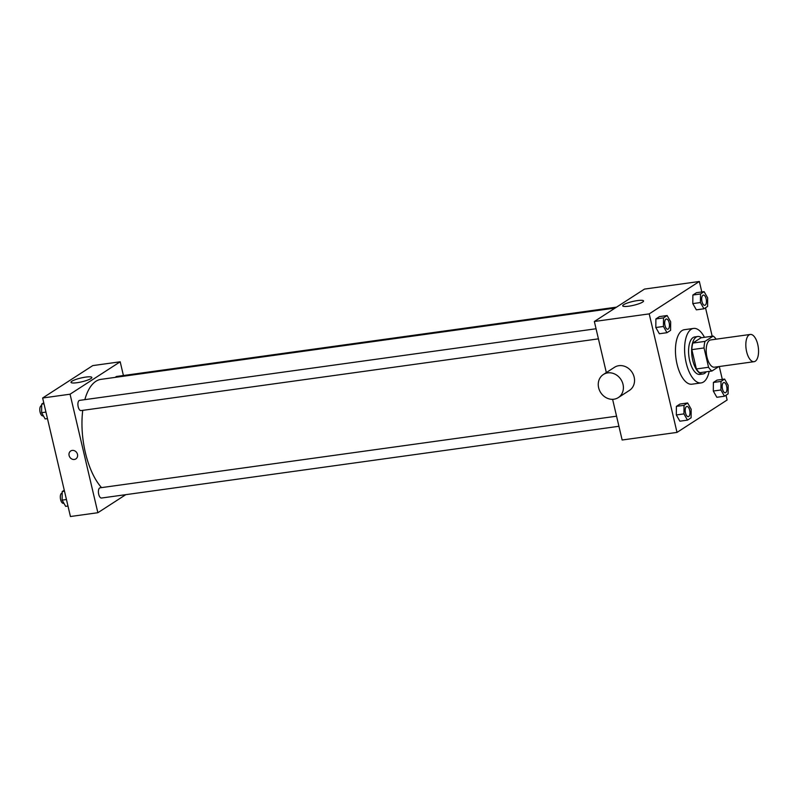 <?xml version="1.0" encoding="UTF-8"?>
<svg xmlns="http://www.w3.org/2000/svg" width="798" height="798" viewBox="0 0 798 798"><rect width="100%" height="100%" fill="white"/><g stroke="black" fill="none" stroke-linecap="round" stroke-linejoin="round"><path stroke-width="1.2" d="M757.761 344.467A13.756 6.145 -97.9 0 1 754.08 361.694A13.756 6.145 -97.9 0 1 746.11 348.906A13.756 6.145 -97.9 0 1 750.3 334.442A13.756 6.145 -97.9 0 1 757.761 344.467M754.08 361.694L714.449 367.19A13.756 6.145 -97.9 0 1 706.479 354.402A13.756 6.145 -97.9 0 1 710.669 339.938L750.3 334.442M711.956 371.01L699.756 372.706A18.474 8.249 -97.9 0 1 696.375 368.955L691.836 349.644A18.474 8.249 -97.9 0 1 692.814 343.08L700.983 337.793L713.173 336.108L705.003 341.384A18.474 8.249 -97.9 0 0 704.035 347.948L708.564 367.27A18.474 8.249 -97.9 0 0 711.956 371.01L718.808 366.581M713.173 336.108A18.474 8.249 -97.9 0 1 716.125 339.18M701.482 337.724A18.913 8.439 82.1 0 0 697.771 336.517A18.913 8.439 82.1 0 0 692.006 356.407A18.913 8.439 82.1 0 0 702.968 373.983A18.913 8.439 82.1 0 0 704.614 373.354A18.913 8.439 82.1 0 0 706.21 371.808M702.968 373.983L699.916 374.412A18.913 8.439 -97.9 0 1 688.963 356.836A18.913 8.439 -97.9 0 1 694.729 336.936L697.771 336.517M692.814 343.08L705.003 341.384M696.375 368.955L708.564 367.27M691.836 349.644L704.035 347.948M709.183 371.399A27.511 12.279 -97.9 0 1 701.103 382.92A27.511 12.279 -97.9 0 1 685.163 357.364A27.511 12.279 -97.9 0 1 693.542 328.427A27.511 12.279 -97.9 0 1 704.454 337.315M701.103 382.92L691.956 384.197A27.511 12.279 -97.9 0 1 676.016 358.631A27.511 12.279 -97.9 0 1 684.395 329.694L693.542 328.427M687.637 402.98L680.016 404.037L676.395 406.372L676.325 414.95L679.866 421.194L687.487 420.137L691.108 417.793L691.178 409.214L687.637 402.98L684.016 405.324L683.946 413.893L687.487 420.137M667.128 315.539L659.507 316.597L655.886 318.941L655.816 327.519L659.357 333.754L666.978 332.696L670.599 330.362L670.669 321.784L667.128 315.539L663.507 317.883L663.437 326.462L666.978 332.696M701.801 291.958L699.347 281.485L649.213 313.883L677.013 432.396L727.138 399.998L726.02 395.219M722.31 379.389L719.287 366.511M712.185 336.237L705.512 307.789M724.614 379.07L716.993 380.127L713.382 382.471L713.302 391.04L716.853 397.284L724.474 396.227L728.095 393.883L728.165 385.314L724.614 379.07L721.003 381.414L720.923 389.983L724.474 396.227M704.105 291.639L696.484 292.696L692.873 295.031L692.794 303.609L696.345 309.843L703.966 308.786L707.587 306.452L707.656 297.873L704.105 291.639L700.494 293.973L700.415 302.552L703.966 308.786M612.605 399.329L622.141 440.007L677.013 432.396M699.347 281.485L644.475 289.085L594.35 321.494L606.33 372.576M594.35 321.494L649.213 313.883M637.462 300.587A10.703 1.955 166.8 0 1 643.557 300.946A10.703 1.955 166.8 0 1 633.572 305.295A10.703 1.955 166.8 0 1 622.709 305.834A10.703 1.955 166.8 0 1 637.462 300.587M603.358 374.501L614.5 367.299A13.756 12.05 57.1 0 1 634.161 377.165A13.756 12.05 57.1 0 1 629.432 390.402L618.29 397.604A13.756 12.05 57.1 0 1 600.704 392.596A13.756 12.05 57.1 0 1 603.358 374.501A13.756 12.05 57.1 0 1 623.019 384.357A13.756 12.05 57.1 0 1 618.29 397.604M101.546 487.618A58.463 26.095 -97.9 0 1 82.753 410.352M84.847 399.648A58.463 26.095 -97.9 0 1 100.997 379.349L615.158 308.048M616.565 307.13L116.558 376.476A5.157 2.304 82.1 0 0 115.501 377.334M618.929 426.282L101.496 498.032A5.157 2.304 -97.9 0 1 98.513 493.244A5.157 2.304 -97.9 0 1 100.079 487.817L616.555 416.197M598.42 338.851L80.987 410.601A5.157 2.304 -97.9 0 1 78.005 405.803A5.157 2.304 -97.9 0 1 79.571 400.377L596.056 328.756M123.411 375.519L120.199 361.793L70.064 394.202L97.865 512.715L125.775 494.67M120.199 361.793L92.758 365.604L42.633 398.002L70.433 516.515L97.865 512.715M42.633 398.002L70.064 394.202M85.745 377.095A10.703 1.955 166.8 0 1 91.84 377.454A10.703 1.955 166.8 0 1 81.855 381.803A10.703 1.955 166.8 0 1 70.992 382.342A10.703 1.955 166.8 0 1 85.745 377.095M77.486 454.351A4.728 4.14 57.1 0 1 75.86 458.91A4.728 4.14 57.1 0 1 69.815 457.184A4.728 4.14 57.1 0 1 70.733 450.97A4.728 4.14 57.1 0 1 77.486 454.351M75.86 458.91A4.728 4.14 57.1 0 1 69.815 457.184A4.728 4.14 57.1 0 1 70.733 450.97M43.75 402.781L41.686 404.117L41.616 412.686L45.157 418.93L47.461 418.611M41.616 412.686L45.935 412.087M41.686 404.117L43.99 403.798M43.391 415.818L42.893 415.888A5.157 2.304 -97.9 0 1 39.9 411.09A5.157 2.304 -97.9 0 1 41.476 405.663L41.666 405.633M64.259 490.211L62.194 491.548L62.114 500.127L65.665 506.361L67.97 506.042M62.114 500.127L66.443 499.528M62.194 491.548L64.498 491.229M63.9 503.249L63.401 503.319A5.157 2.304 -97.9 0 1 60.409 498.531A5.157 2.304 -97.9 0 1 61.985 493.104L62.174 493.074M704.774 305.315L704.744 305.325A5.157 2.304 -97.9 0 1 704.744 305.325A5.157 2.304 -97.9 0 1 701.751 300.527A5.157 2.304 -97.9 0 1 703.327 295.1A5.157 2.304 -97.9 0 1 703.337 295.1A5.157 2.304 -97.9 0 1 706.15 298.861A5.157 2.304 -97.9 0 1 704.774 305.315A5.157 2.304 -97.9 0 1 701.781 300.527A5.157 2.304 -97.9 0 1 703.357 295.1L703.357 295.1M696.484 292.696L692.873 295.031L692.794 303.609L700.415 302.552M692.794 303.609L696.345 309.843M692.873 295.031L700.494 293.973M667.756 329.235L667.786 329.225A5.157 2.304 -97.9 0 1 667.756 329.235A5.157 2.304 -97.9 0 1 664.774 324.437A5.157 2.304 -97.9 0 1 666.34 319.01A5.157 2.304 -97.9 0 1 666.36 319.01A5.157 2.304 -97.9 0 1 669.163 322.771A5.157 2.304 -97.9 0 1 667.786 329.225A5.157 2.304 -97.9 0 1 664.794 324.437A5.157 2.304 -97.9 0 1 666.37 319.01L666.34 319.01M659.507 316.597L655.886 318.941L655.816 327.519L663.437 326.462M655.816 327.519L659.357 333.754M655.886 318.941L663.507 317.883M725.252 392.756L725.282 392.756A5.157 2.304 -97.9 0 1 725.252 392.756A5.157 2.304 -97.9 0 1 722.26 387.968A5.157 2.304 -97.9 0 1 723.836 382.541A5.157 2.304 -97.9 0 1 723.846 382.541A5.157 2.304 -97.9 0 1 726.659 386.292A5.157 2.304 -97.9 0 1 725.282 392.756A5.157 2.304 -97.9 0 1 722.29 387.958A5.157 2.304 -97.9 0 1 723.856 382.531L723.856 382.531M716.993 380.127L713.382 382.471L713.302 391.04L720.923 389.983M713.302 391.04L716.853 397.284M713.382 382.471L721.003 381.414M688.265 416.666L688.295 416.666A5.157 2.304 -97.9 0 1 688.265 416.666A5.157 2.304 -97.9 0 1 685.283 411.878A5.157 2.304 -97.9 0 1 686.849 406.451A5.157 2.304 -97.9 0 1 686.869 406.441A5.157 2.304 -97.9 0 1 689.672 410.202A5.157 2.304 -97.9 0 1 688.295 416.666A5.157 2.304 -97.9 0 1 685.302 411.868A5.157 2.304 -97.9 0 1 686.879 406.441L686.849 406.451M680.016 404.037L676.395 406.372L676.325 414.95L683.946 413.893M676.325 414.95L679.866 421.194M676.395 406.372L684.016 405.324"/></g></svg>
